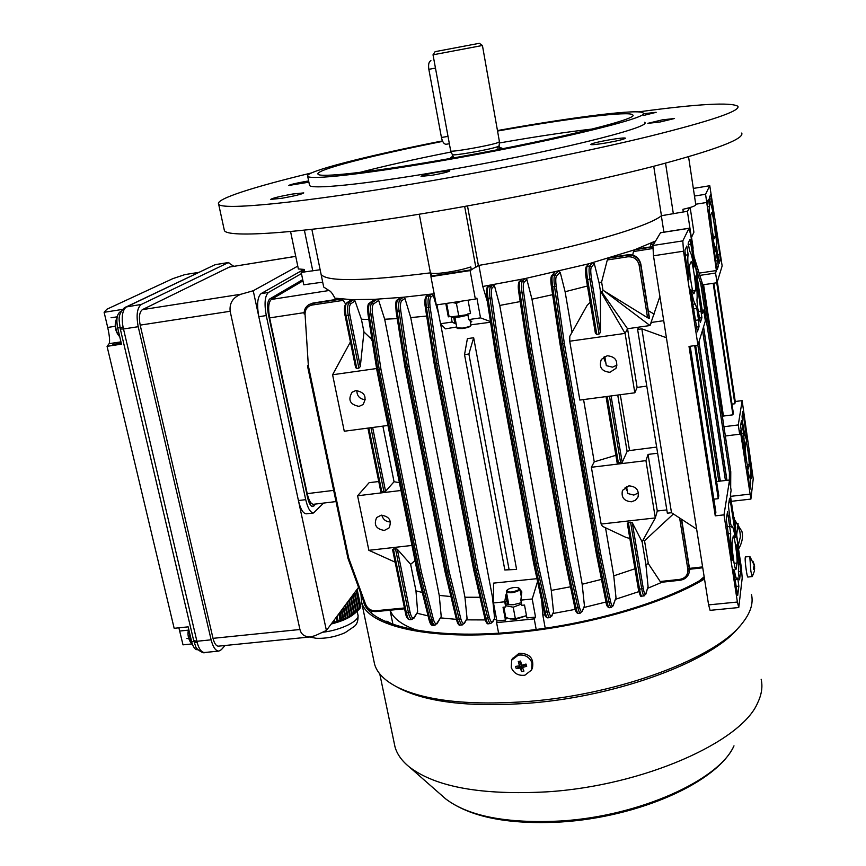 <?xml version="1.0" encoding="UTF-8"?>
<svg xmlns="http://www.w3.org/2000/svg" width="866" height="866" viewBox="0 0 866 866"><rect width="100%" height="100%" fill="white"/><g stroke="black" fill="none" stroke-linecap="round" stroke-linejoin="round"><path stroke-width="1.3" d="M112.894 344.452L121.262 343.185L112.894 344.452M198.909 272.346L184.913 274.598L172.854 278.625L106.854 309.238L104.115 312.301L107.709 327.445C109.56 335.911 110.036 341.312 109.127 343.661L107.059 346.335L174.163 628.305L188.16 626.854L191.657 641.684C193.053 646.978 194.958 649.673 197.383 649.771L197.448 649.76M121.208 311.381L120.093 311.912C116.91 314.326 116.109 319.684 117.679 327.976L121.489 344.148L107.059 346.335M140.303 325.648L212.906 637.874M229.252 267.139L142.576 309.552M233.788 266.284L228.278 262.636L141.385 304.41C137.109 307.711 136.049 315.148 138.214 326.709L211.131 639.822C213.036 647.205 215.623 650.951 218.881 651.08L221.382 649.652L225.041 645.495M122.561 309.4L104.115 312.301M178.883 627.818L183.007 644.845L191.906 643.947M117.224 316.902L111.032 317.768L117.246 316.804M188.712 638.372L186.894 638.567L188.691 638.296M228.851 262.452L215.937 264.541L228.278 262.636M117.679 327.976L120.017 327.651C119.822 321.438 116.412 316.155 124.271 307.841L214.324 265.05L126.046 307.138C122.312 310.634 121.327 317.313 123.08 327.175L197.286 642.875C199.093 649.262 201.551 652.477 204.647 652.499L218.881 651.08M371.731 613.225L371.254 610.92M392.374 624.17L387.102 621.279L385.143 621.323M390.165 610.205C393.077 618.367 402.008 625.057 416.968 630.275C402.008 625.057 393.077 618.367 390.165 610.205M699.62 580.621L704.155 576.756L699.62 580.621M360.537 606.925L357.149 589.216M360.765 606.709L357.106 589.259M356.9 589.551L360.267 608.008L356.511 590.071M356.088 590.634L359.855 608.56L358.578 609.913L354.865 592.268M357.885 610.368L358.578 609.913M354.259 593.091L357.929 610.562L356.619 611.797L353.036 594.736M355.937 612.284L356.619 611.797M352.419 595.559L355.958 612.392L354.627 613.507L351.185 597.215M353.934 614.005L354.627 613.507M350.568 598.038L353.945 614.037L352.57 615.033L349.334 599.694M348.717 600.517L351.877 615.488L351.131 616.051L352.57 615.033M351.877 615.488L350.481 616.343L347.483 602.184M346.865 603.017L349.767 616.744L349.009 617.296L349.702 616.787M349.723 616.906L350.481 616.343M349.767 616.744L348.327 617.469L345.621 604.674M345.004 605.507L347.602 617.794L346.844 618.335L347.537 617.837M347.569 618.01L348.327 617.469M347.602 617.794L346.129 618.389L343.759 607.185M343.131 608.019L345.393 618.649L344.625 619.179L345.328 618.692M345.372 618.919L346.129 618.389M345.393 618.649L343.889 619.125L341.886 609.696M341.258 610.53L343.131 619.331L342.362 619.84L343.066 619.374M343.12 619.634L343.889 619.125M343.131 619.331L341.734 619.666L340.121 612.067M341.734 619.666L339.937 612.305M338.92 613.68L340.057 620.337L340.836 620.186L339.331 613.128M340.836 620.186L341.518 619.742M340.306 620.186L338.108 620.89L337.09 616.127M336.333 617.144L337.253 621.442L338.108 620.89M336.127 617.415L337.253 621.442M336.961 621.29L334.817 622.124L334.33 619.84M333.627 620.77L334.038 622.676L334.817 622.124M333.421 621.052L334.038 622.676M333.735 622.513L331.873 623.13M354.118 613.875L353.945 614.037C349.139 618.107 341.583 621.42 331.213 624.018M353.111 614.654L352.462 615.131C347.526 618.714 340.468 621.658 331.267 623.942M192.425 644.282L190.617 642.41L188.734 629.257M694.478 196.052L705.573 194.276L716.377 270.549L699.143 273.115M716.377 270.549L715.576 273.05L699.847 275.388M723.954 426.732L738.276 424.935L739.672 434.212L740.246 430.402L750.898 499.087L753.236 478.822L742.14 400.622L735.245 401.51L717.34 281.688M739.672 434.212L725.362 435.988M702.445 284.882L717.016 282.738L722.147 265.938L709.774 185.725L693.33 188.431L709.774 185.725M715.576 273.05L717.016 282.738M746.838 466.774L749.967 489.355L750.746 483.087L749.804 476.278L749.458 477.123L746.838 466.774M751.255 478.681L751.926 472.879L748.928 450.363L751.114 478.703M743.58 433.13L741.448 420.627L740.603 425.834L745.42 460.658L743.58 433.13L741.361 433.401M747.12 441.79L742.866 411.328L742.065 416.308L742.541 421.969L744.652 434.375L747.12 441.79M745.29 446.174L745.983 441.963C746.86 441.346 749.631 461.448 749.101 464.533L748.43 468.971C747.542 469.664 744.717 449.118 745.29 446.174M738.276 424.935L742.14 400.622M705.573 194.276L709.719 185.779M714.255 216.944L710.64 194.698L709.395 197.34L710.585 204.376C711.224 204.647 712.166 208.165 713.411 214.93L713.865 217.009M708.475 199.321L707.208 202.038L707.641 207.548L710.834 225.431C709.514 215.104 709.092 208.793 709.546 206.509L708.475 199.321M715.316 225.496L716.929 249.83L719.235 263.264L720.295 260.006L719.852 254.636L715.316 225.496M716.301 265.516L717.221 269.553L718.336 266.154L715.413 247.2C714.656 246.799 713.552 242.35 712.09 233.874L716.301 265.516M715.175 236.494L714.266 238.789C713.259 239.536 709.904 216.154 710.824 214.811L711.755 212.755C712.761 212.094 716.041 234.967 715.175 236.494L713.465 236.764M713.855 283.204L733.285 412.746L732.917 414.825L722.352 416.189M732.917 414.825L713.183 283.301M735.245 401.51L734.855 403.762L731.997 404.13M734.855 403.762L716.756 282.781M738.763 607.531L710.098 610.346L708.605 604.89L737.388 602.032L738.763 607.531L742.205 577.979L741.35 567.49L730.363 495.265L731.11 490.362L729.54 480.013L723.998 514.859L715.251 515.844L715.879 512.228L690.202 346.259M683.512 251.205L697.942 345.188L705.357 320.929L703.701 310.06L702.662 313.297L690.83 235.53L689.044 228.234L682.809 240.889L683.512 251.205L653.473 255.784L652.899 245.5L660.574 232.673L689.044 228.234M703.701 310.06L702.207 310.277M716.593 481.528L729.54 480.013M694.012 267.118L694.532 265.851L690.018 239.222L688.178 243.119L689.747 251.541C690.83 252.049 692.259 257.245 694.012 267.118M686.825 246.052L684.952 250.09L685.417 256.942L688.914 279.75L688.979 274.414C687.788 263.794 687.507 257.245 688.156 254.745L686.825 246.052M697.455 306.521L700.334 322.498L701.904 317.714L696.015 275.637L695.517 276.958C697 288.54 697.476 296.183 696.935 299.874L697.455 306.521M691.696 292.102L690.819 289.266L690.494 290.002L697.368 331.797L699.024 326.742L698.537 319.9L696.784 308.458L695.322 303.977C694.435 303.75 693.222 299.798 691.696 292.102L690.83 292.232M695.322 290.348L693.947 293.758C692.454 294.7 688.416 266.847 689.758 264.758L691.155 261.673C692.638 260.872 696.567 287.977 695.322 290.348L692.681 290.738M708.605 604.89L653.473 255.784M737.388 602.032L723.998 514.859M697.942 345.188L689.011 346.422L715.251 515.844M733.589 570.867L737.702 595.386L738.86 586.174L737.745 577.99L737.118 579.527C736.457 579.408 735.58 576.669 734.498 571.3L733.87 569.33L733.589 570.867M739.596 579.765L740.56 571.365L739.997 564.351L736.955 544.368L736.652 546.803C738.135 558.494 738.72 566.884 738.395 571.971L739.347 579.798M732.29 560.248L731.997 554.976C730.839 544.93 730.406 537.764 730.698 533.488L727.516 511.795L726.26 519.47L731.965 560.28M730.514 502.096L729.573 498.275L728.393 505.538L730.579 523.324L731.521 527.134L732.051 526.192C732.874 526.485 733.946 530.328 735.256 537.71L735.58 535.307L730.514 502.096L728.891 502.28M732.203 542.213L733.264 535.946C734.509 535.22 737.702 558.527 736.977 563.019L735.938 569.633C734.671 570.445 731.402 546.522 732.203 542.213M671.496 512.715L641.847 328.842L637.614 329.448L667.35 513.192L671.496 512.715L696.632 529.094M666.419 337.74L641.847 328.842M663.724 320.68L651.438 322.433L649.998 325.54L638.751 327.142L637.614 329.448M695.658 345.502L718.769 495.698L718.25 498.664L694.673 345.642M713.855 499.173L718.25 498.664M649.435 317.865L649.24 318.407L647.562 317.725L602.974 290.229L602.011 292.405L627.547 328.734L649.998 325.54L659.903 296.475M734.833 535.394L735.58 535.307M693.807 265.959L694.532 265.851M643.286 113.782L656.157 112.309L643.546 115.47M610.086 139.707C619.233 138.203 624.375 137.672 625.501 138.149C624.527 139.188 617.999 140.801 605.94 142.966C596.782 144.481 591.673 145.001 590.612 144.525C591.651 143.464 598.135 141.862 610.086 139.707M292.351 194.06L303.76 192.901C302.212 194.092 294.992 195.878 282.089 198.238L270.766 199.386C272.379 198.173 279.566 196.398 292.351 194.06M438.597 171.988L449.8 170.873C448.729 171.858 442.851 173.319 432.188 175.246L421.038 176.35C422.153 175.365 428.01 173.904 438.597 171.988M662.317 119.854L674.527 118.512L660 122.009L647.844 123.34L662.317 119.854M308.891 182.185L288.779 185.465C289.991 184.62 295.403 183.311 305.005 181.557L308.642 180.972M451.175 273.039L471.299 269.791L470.768 266.934C464.75 268.969 457.216 270.712 448.177 272.162C439.322 273.483 433.606 273.797 431.041 273.104L431.582 275.94L451.175 273.039M467.499 205.935L478.389 265.483L471.299 269.791M638.469 111.887C697.866 103.909 731.001 102.047 737.908 106.302C740.484 110.967 710.943 120.98 649.294 136.352C587.906 151.312 497.625 169.595 416.21 183.376C298.196 203.445 220.235 210.557 218.622 204.062C215.288 199.028 254.463 186.666 311.489 172.951M741.74 133.05C744.468 138.95 715.208 150.002 653.949 166.218C592.939 181.936 503.114 200.425 421.969 213.772C304.356 233.214 226.318 238.464 224.348 230.367L224.11 229.274M497.463 130.549L504.813 129.251C576.561 116.607 640.288 108.64 643.167 113.035C652.369 117.224 545.612 143.031 437.666 161.433C361.956 174.521 308.848 180.139 307.668 176.209C304.15 171.728 367.92 155.577 442.461 140.898M644.607 122.268C653.873 127.021 547.366 153.325 439.538 171.511C363.915 184.469 310.797 189.665 309.541 185.356L309.422 184.794M497.549 131.047L503.114 130.062C570.553 118.177 630.015 110.783 632.645 114.886C641.143 118.858 541.077 143.02 440.166 160.232C369.23 172.507 319.132 177.844 317.995 174.142C314.672 170.007 373.246 155.101 442.678 141.364M430.424 272.855C362.659 281.331 326.211 281.818 321.091 274.338L320.864 273.255L321.091 274.338C326.211 281.818 362.659 281.331 430.424 272.855M407.789 165.579L396.541 167.322M653.733 166.272L661.44 215.71C647.248 227.834 565.108 250.815 478.389 265.483M688.557 156.768L695.788 204.701C695.755 205.837 691.458 207.375 682.906 209.312L683.306 211.964L661.44 215.71M431.582 275.94L430.878 275.291M319.9 269.781L304.724 271.913L304.215 269.434L298.359 268.936M735.754 528.076L734.13 517.403M381.235 515.173C389.451 516.45 392.049 520.704 389.029 527.946L384.352 530.436C376.071 529.094 373.506 524.796 376.667 517.532L381.235 515.173M607.153 355.764C615.347 356.554 618.27 360.765 615.91 368.396L609.913 372.293C601.578 371.417 598.72 367.13 601.329 359.412L607.153 355.764M604.782 356.456L606.308 365.625L612.533 367.173L617.036 365.062M359.076 406.381L362.973 404.595C367.227 396.888 364.846 392.211 355.85 390.555L352.094 392.211C347.667 399.919 349.994 404.639 359.076 406.381M453.741 317.432L454.888 323.592L456.166 323.971M535.545 617.09L532.211 598.969L520.867 600.138L521.819 605.312L524.515 605.042L526.907 617.945L535.545 617.09L534.235 618.876L496.597 622.632L498.6 633.154M534.235 618.876L536.184 629.452M631.509 501.782L635.449 500.267L638.004 497.041C639.281 490.145 636.229 486.421 628.857 485.869L622.47 490.416C621.019 497.376 624.029 501.165 631.509 501.782M626.519 486.486L627.688 493.49L633.804 495.081L638.491 492.895M313.557 504.304L313.481 504.304C310.948 504.12 308.859 500.57 307.214 493.642L269.618 317.887C267.93 308.318 268.492 302.169 271.329 299.452L302.959 280.855M654.144 314.109L648.298 310.71M652.704 248.531L633.447 251.551L632.743 255.059M647.562 317.725L639.108 264.974C637.538 259.237 633.76 256.509 627.774 256.801L607.304 259.984L601.61 282.013L602.974 290.229M602.011 292.405L600.43 290.976L599.066 282.76L601.61 282.013M590.179 302.266L587.116 305.395L569.817 336.268L569.731 341.215L579.841 400.07L634.832 392.796L637.116 387.405L627.547 328.734L625.1 333.388L600.409 290.998L600.463 332.392L599.077 334.06L596.804 334.384L595.407 333.367L586.379 279.523C585.448 273.472 585.275 269.64 585.838 268.016M656.644 447.083L629.56 450.558L620.305 394.723M629.842 538.414L626.205 537.515L602.433 526.333L601.134 524.049L655.313 517.933L645.939 460.636L648.06 454.412L657.294 511.005L655.313 517.933L642.096 541.78L632.277 522.728L643.232 588.231C644.207 593.416 645.073 595.267 645.82 593.762L648.071 586.618L645.906 564.567L648.309 563.582L644.52 540.763L673.402 513.96M648.309 563.582L660.195 581.519L679.886 579.365C685.45 578.174 688.113 574.872 687.875 569.471L679.637 518.02M643.232 539.724L644.52 540.763M645.906 564.567L642.117 541.748M625.068 487.287L627.276 491.011M378.756 481.528L369.132 482.665L357.593 495.774L368.862 550.311L411.967 545.439M357.593 495.774L400.969 490.481M345.545 303.923L343.196 300.372L312.106 305.038C307.484 306.153 305.135 309.194 305.048 314.131L308.361 365.809L348.673 557.964L365.647 604.436C367.617 608.722 370.908 610.833 375.541 610.768L404.433 607.964M410.646 564.34L397.288 549.217L410.029 612.175C411.242 617.155 412.595 618.887 414.11 617.35L417.661 612.035L415.961 590.839L410.646 564.34L414.998 560.627M415.961 590.839L422.294 592.474M393.402 548.968L406.403 612.998L405.418 612.792L392.569 549.531L395.481 548.73L397.288 549.217M392.569 549.531L405.418 612.792C406.186 617.242 407.637 619.536 409.791 619.688L412.054 619.461C410.549 619.179 409.347 616.96 408.46 612.782L395.481 548.73M399.399 482.665L394.052 481.734L382.88 426.126M394.052 481.734L385.565 491.282L380.878 491.964L367.909 428.107M367.963 428.096L380.878 491.964M601.134 524.049L591.381 467.283L594.238 461.838L583.576 399.583M572.047 332.273L565.108 291.734L560.215 272.292L556.47 276.135C555.626 277.531 555.539 280.941 556.221 286.375L564.318 343.272L600.484 552.833L610.476 601.145C611.461 605.453 612.338 606.85 613.117 605.345L615.997 597.648L613.756 575.847L605.529 527.784M613.756 575.847L634.94 568.789M628.348 522.447L639.53 589.075L638.307 588.815L627.276 523.172L630.578 522.198L632.277 522.728M627.276 523.172L638.307 588.815C639.844 595.278 640.992 597.724 641.717 596.144C641.002 595.776 640.277 593.416 639.53 589.075L641.738 588.848L630.578 522.198M617.739 395.058L627.103 451.446L629.56 450.558M594.238 461.838L615.878 455.289M627.103 451.446L622.199 462.412L617.187 463.083L606.027 396.606L617.187 463.083M634.832 392.796L625.1 333.388L569.731 341.215M565.108 291.734L587.451 286.007M599.066 282.76L594.314 263.665L591.305 267.183C590.536 268.839 590.59 272.703 591.489 278.755L600.463 332.392M487.396 301.693L482.773 286.473L525.056 278.581L588.783 263.784L587.018 266.392C586.358 268.254 586.553 272.638 587.603 279.556L586.369 279.556L595.407 333.367M372.034 339.721L363.958 331.938L361.403 319.24L368.819 319.457M363.958 331.938L360.31 366.524L358.881 368.137L356.77 368.44L355.623 367.639L345.155 315.809M361.403 319.24L355.049 300.946L350.784 303.793C349.225 305.514 348.933 309.281 349.907 315.094L360.31 366.524M345.177 315.917L355.623 367.639M690.159 207.483L693.904 232.218L691.393 237.674L687.377 211.282L682.754 212.083M689.964 207.537L687.377 211.282M665.424 215.082L661.343 215.786L663.886 232.153M436.919 304.864L440.502 323.743L452.128 322.033L454.888 323.592M440.502 323.743L445.427 328.853L456.728 326.969M470.909 324.837L490.557 322.228M490.459 321.578L480.522 317.865L476.885 298.099L475.347 299.095L436.291 304.951L430.922 276.644L431.43 275.875M470.476 322.531L471.754 321.557L468.787 319.586L480.522 317.865M475.347 299.095L470.108 270.593L430.922 276.644M482.773 286.473L478.92 265.397L477.556 266.198M471.689 269.651L470.108 270.593M445.817 303.63L448.307 316.837L451.078 316.426L452.128 322.033M468.787 319.586L467.748 313.968L470.53 313.557L468.073 300.264M446.694 303.76L449.032 316.166L448.307 316.837M322.693 282.164L303.782 284.784L301.206 272.433L304.399 270.333M305.124 271.881L301.206 272.433M478.92 265.397C565.282 250.75 646.956 227.91 661.343 215.786M599.077 334.06L589.898 279.209C588.869 272.281 588.793 267.875 589.67 265.992L586.13 266.901L588.783 263.784L634.691 249.765L655.562 241.008M323.462 285.899L323.7 287.047L329.015 290.521C330.585 291.041 332.544 293.574 334.882 298.131L351.38 299.647L374.556 299.333L403.329 297.244L434.169 293.769M516.601 569.384L473.659 337.74L468.885 354.01L509.089 569.557L516.601 569.384L504.846 570.012L464.533 354.627L467.391 338.649L473.659 337.74M492.83 621.323L490.805 623.52C489.636 623.347 488.63 621.539 487.785 618.107L476.332 570.553L477.902 569.752L489.322 617.296C490.481 621.528 491.65 622.87 492.83 621.323L494.616 618.216L492.408 596.88L440.599 323.841M492.408 596.88L493.501 596.826M507.422 603.44L505.841 595.029L504.737 601.794L493.479 602.952L493.533 583.121L536.952 578.672M431.571 294.104L433.249 295.241L431.062 296.876C429.796 298.315 429.482 301.725 430.142 307.094L438.434 363.255L436.724 363.547L428.421 307.354C427.663 301.216 427.999 297.319 429.439 295.674L431.571 294.104M438.64 313.903L433.249 295.241M499.736 305.438L494.486 285.802L492.386 287.588C491.293 289.028 491.076 292.448 491.747 297.872L499.942 354.584L498.286 355.082L490.048 298.12C489.279 291.929 489.517 288.01 490.741 286.386L487.363 287.166L489.442 285.315L488.121 286.776C487.212 288.356 487.19 292.243 488.034 298.424L496.77 355.082L495.644 355.201L486.909 298.597L495.644 355.255L496.803 355.298L534.907 564.026L536.357 563.874L498.286 355.082L496.803 355.298L499.942 354.584L537.938 563.257L548.73 611.309C549.813 615.585 550.852 616.96 551.859 615.423L553.547 611.948L551.274 590.406L499.736 305.438L520.174 301.585M735.115 523.887L738.124 523.67L736.641 535.026L738.276 545.764M541.715 600.874L542.83 615.066L544.844 614.773M647.671 588.295L662.089 582.212M615.564 599.272L638.848 591.63M583.965 607.488L605.983 602M553.06 613.485L575.24 609.372M542.83 615.066L545.223 628.196M653.061 242.253L655.01 241.939L653.061 242.253M653.711 244.136L650.821 244.591L650.42 246.929M650.821 244.591L651.697 242.891L654.739 242.404M636.824 248.986L652.693 246.583L636.824 248.986M633.447 251.551L634.691 249.765L652.683 246.94M612.327 257.115L627.98 254.756L612.327 257.115M464.468 622.719L462.412 624.895C461.188 624.732 460.149 622.946 459.283 619.526L447.592 572.318L449.151 571.528L460.82 618.725C462.011 622.925 463.223 624.256 464.468 622.719L467.066 618.454L464.934 597.226L410.733 317.595L426.689 316.047M464.934 597.226L480.002 597.28M427.977 294.743L426.873 296.064C425.747 297.666 425.607 301.53 426.451 307.657L435.262 363.752L434.202 363.861L425.39 307.809L430.142 307.094M403.329 297.244L404.942 298.413L401.792 300.664C400.449 302.115 400.114 305.503 400.774 310.829L409.098 366.567L407.388 366.859L399.042 311.089C398.284 304.994 398.663 301.13 400.179 299.474L403.329 297.244M410.733 317.595L404.942 298.413M494.118 619.666L496.629 619.547M494.616 618.216L492.732 622.091M467.066 618.454L464.349 623.509M466.579 619.861L485.317 619.937M437.081 623.055L435.003 625.209C433.736 625.046 432.664 623.282 431.777 619.883L419.891 573.086L421.461 572.296L433.325 619.082C434.526 623.249 435.782 624.57 437.081 623.055L441.227 616.56L439.246 595.397L384.677 319.229L397.245 318.601M439.246 595.397L450.926 596.544M401.792 300.664L400.179 299.474L397.148 300.112L400.525 297.503L397.754 299.842C396.531 301.455 396.325 305.297 397.158 311.37L405.959 367.065L404.92 367.173L396.173 311.522M377.154 299.203L378.669 300.415L373.647 303.858C372.261 305.297 371.893 308.664 372.553 313.936L380.932 369.165L379.211 369.468L370.821 314.206C370.063 308.166 370.475 304.323 372.055 302.678L377.154 299.203M384.677 319.229L378.669 300.415M441.227 616.56L436.951 623.856M440.762 617.902L456.382 619.374L445.189 572.274M607.304 259.984L609.112 258.079L627.677 255.189C634.507 254.864 638.827 257.981 640.623 264.531L649.24 318.407M591.305 267.183L589.67 265.992L592.42 262.809L594.314 263.665M648.071 586.618L645.809 594.238M662.317 582.104L660.195 581.519M551.274 590.406L570.51 586.791M524.146 282.132L522.501 280.92L525.056 278.581L526.896 279.588L524.146 282.132C523.172 283.55 523.021 286.971 523.692 292.405L531.843 349.258L530.209 349.756L522.014 292.654C521.235 286.451 521.397 282.533 522.501 280.92L519.178 281.731L521.668 279.263L519.99 281.309C519.178 282.868 519.199 286.754 520.044 292.957L528.682 349.756L527.524 349.875L518.907 293.119L527.524 349.875L528.715 349.961L565.953 559.306L567.403 559.155L530.209 349.756L528.715 349.961L531.843 349.258L568.973 558.548L579.376 606.763C580.404 611.06 581.378 612.435 582.277 610.92L584.442 605.897L582.168 584.247L531.962 299.192L552.616 294.678M492.386 287.588L490.741 286.386L492.7 284.741L494.486 285.802M553.547 611.948L551.794 616.105M582.168 584.247L601.469 579.386M556.47 276.135L554.825 274.933L551.631 275.756L554.835 272.151L552.476 275.28C551.761 276.839 551.826 280.714 552.67 286.917L561.179 343.77L562.662 343.553L554.554 286.624C553.775 280.411 553.861 276.514 554.825 274.933L558.353 271.339L560.215 272.292M531.962 299.192L526.896 279.588M615.997 597.648L613.085 605.897M584.442 605.897L582.223 611.537M373.647 303.858L372.055 302.678L369.262 303.252L374.556 299.333L369.836 303.024C368.494 304.626 368.234 308.437 369.046 314.466L377.803 369.663L376.807 369.771L368.05 314.618L372.553 313.936M358.881 368.137L348.229 315.549C347.114 308.902 347.45 304.594 349.215 302.635L353.664 299.701L355.049 300.946M417.661 612.035L413.97 618.172M417.228 613.301L428.064 615.856M350.784 303.793L349.215 302.635L346.227 303.219L351.38 299.647L346.746 303.013C345.188 304.94 344.96 309.227 346.097 315.874L356.77 368.44M304.193 314.022L304.183 313.871C303.998 310.082 305.492 307.062 308.664 304.789L312.258 303.468L341.583 299.062L343.196 300.372M334.882 298.131L336.019 299.452M312.106 305.038L312.897 303.068L339.84 298.867L312.843 303.089L309 304.572M689.293 571.885L689.444 568.118L681.639 519.329L689.531 570.38M681.336 519.135L689.293 568.865L689.065 572.946C687.474 577.189 684.508 579.592 680.167 580.155L679.886 579.365M645.82 593.762L644.152 595.895C643.297 595.537 642.485 593.188 641.738 588.848L643.232 588.231M560.021 343.964L596.284 553.417L597.529 553.785L607.163 602.141C607.878 605.648 608.571 607.51 609.242 607.737L609.263 607.737M613.117 605.345L611.342 607.521C610.508 607.315 609.718 605.464 608.982 601.967L598.98 553.634L600.484 552.833L598.936 553.439L562.694 343.77L561.211 343.975L597.497 553.601L598.98 553.634L596.284 553.417L605.94 601.74L608.982 601.967L610.476 601.145M527.556 349.951L564.773 559.133L565.985 559.501L575.977 607.77C576.713 611.266 577.449 613.117 578.185 613.334L578.207 613.334M582.277 610.92L580.415 613.106C579.484 612.912 578.64 611.071 577.871 607.575L567.436 559.349L568.973 558.548L567.436 559.349L564.773 559.133L527.535 349.886M545.266 612.327C546.035 615.802 546.814 617.642 547.626 617.848L547.648 617.848C545.753 617.458 544.573 615.488 544.097 611.937L547.215 612.132L536.4 564.058L537.938 563.257L534.95 564.221L545.266 612.327M551.859 615.423L549.932 617.62C548.914 617.436 548.005 615.607 547.215 612.132L548.73 611.309M434.256 363.958L473.778 570.315L474.914 570.705L473.778 570.315L434.212 363.915L438.434 363.255L477.902 569.752L476.3 570.358L436.756 363.752L435.295 363.958L474.871 570.521L476.3 570.358L474.914 570.705L485.88 618.292C486.692 621.734 487.58 623.552 488.532 623.737L490.795 623.52M400.774 310.829L396.13 311.533L404.92 367.173L409.098 366.567L449.151 571.528L447.549 572.134L407.421 367.065L405.992 367.271L446.152 572.285L447.592 572.318L446.185 572.469L457.454 619.71C458.298 623.13 459.229 624.927 460.257 625.111L462.412 624.895M376.883 369.879L417.455 572.859L418.516 573.227L417.466 572.924L376.818 369.825L380.932 369.165L421.461 572.296L419.848 572.902L379.243 369.663L377.847 369.869L418.473 573.043L419.848 572.902L418.516 573.227L430.056 620.056L433.043 625.404M410.029 612.175L406.403 612.998C407.291 617.166 408.416 619.396 409.791 619.688M649.446 317.963L640.851 264.152C639.054 257.613 634.756 254.485 627.958 254.766L627.958 254.766C634.821 254.409 639.108 257.538 640.851 264.119L639.108 264.974M305.048 314.131L304.128 313.957C303.998 309.985 305.514 306.932 308.675 304.789L312.962 303.068M504.846 570.012L509.089 569.557M464.533 354.627L468.885 354.01M347.84 557.888L348.673 557.964L347.829 557.985L364.803 604.425L365.647 604.436M347.818 557.661L307.462 365.788L308.361 365.809L307.517 365.69M489.322 617.296L487.785 618.107L484.765 617.934L473.789 570.326M404.942 367.173L445.092 572.09L446.152 572.285L445.102 572.155L404.985 367.271M417.455 572.859L429.016 619.72L417.564 573.065M596.284 553.374L559.999 343.932L561.179 343.77L559.988 343.889L551.501 287.09C550.765 281.666 550.7 278.278 551.306 276.914M562.662 343.553L564.318 343.272L562.662 343.553M495.677 355.287L533.759 563.809L534.95 564.221L533.759 563.809L544.086 611.786L533.813 563.961M694.251 258.014L702.077 282.587L694.067 256.812M730.742 471.505L730.677 487.493L730.763 471.743L729.41 472.457L700.713 283.453L702.034 283.041L730.742 471.569L702.12 282.792L700.713 283.453L695.658 267.248M537.559 581.53L532.211 598.969M493.479 602.952L496.9 620.954L505.452 620.099L506.567 617.761M496.597 622.632L496.9 620.954M505.841 595.029L506.621 593.037M519.968 589.421L521.83 591.889L520.867 600.138M504.737 601.794L505.712 606.958L503.027 607.228L505.452 620.099M387.957 425.455L344.267 431.236L332.587 374.751L376.613 368.526M372.25 341.042L370.096 337.188M332.587 374.751L350.405 341.951M356.824 390.479C356.954 396.087 359.812 399.172 365.398 399.756M637.116 387.405L646.783 386.117M605.962 363.514L603.45 357.225M645.939 460.636L591.381 467.283M648.06 454.412L657.64 453.232M368.862 550.311L395.134 562.164M390.501 521.971C385.922 521.819 383.032 519.535 381.819 515.118M657.294 511.005L666.82 509.922M649.998 325.54L603.126 290.197M518.301 590.017L518.658 587.917C515.292 586.986 511.654 587.505 507.768 589.475L506.989 590.201C507.985 592.712 511.752 592.647 518.301 590.017M518.842 588.025L519.881 588.945L518.853 590.558C513.278 593.102 509.111 593.448 506.361 591.597L506.664 590.623M363.038 599.597L363.493 601.459C368.873 625.414 431.43 640.342 517.024 631.66C587.657 625.003 664.265 602.574 704.339 577.86M738.103 546.143L740.441 536.584L739.889 531.616L738.352 527.437M736.078 523.811L734.877 522.339M373.852 660.693L374.588 664.233C377.121 673.109 384.85 680.828 397.786 687.377C426.418 701.103 470.335 705.758 529.527 701.352C620.608 694.077 716.182 657.63 741.902 623.726C750.421 613.193 753.604 603.429 751.461 594.455M360.916 593.805L361.566 601.978C367 626.161 430.142 641.262 516.645 632.505C587.17 625.858 663.713 603.645 704.513 579.008M396.585 686.77L401.164 689.228C429.395 702.759 472.565 707.37 530.674 703.051C619.742 695.961 713.27 660.39 739.001 627.038M394.171 742.909L394.993 746.838C397.029 754.189 401.878 760.965 409.553 767.146C435.955 787.14 481.864 795.367 547.28 791.827C643.373 785.722 741.307 742 757.609 702.943C761.658 694.575 762.838 686.684 761.149 679.247M738.557 549.087C742.151 542.765 743.266 536.866 741.913 531.399L734.455 519.568M745.658 565.758L746.654 572.794M521.343 602.704L513.408 604.717C505.96 604.998 503.774 603.634 506.859 600.625M526.485 615.661L515.357 618.703L513.202 607.207L521.581 604.003M526.496 615.715L516.104 619.158L510.334 618.919M515.357 618.703L510.031 618.854L505.766 617.404L503.828 607.153M505.463 605.626L513.202 607.207M753.972 564.697L749.902 556.535L745.41 556.914L745.171 558.05C744.912 562.283 747.087 577.6 747.856 577.059L752.327 576.518L754.394 571.127M749.783 556.448L750.865 571.246L752.229 576.604M754.286 564.664L752.944 561.244L752.911 562.283L754.254 565.704L753.431 567.631L753.756 569.59L754.578 567.663L754.373 571.235M754.622 568.561L754.145 565.282M753.95 566.7L754.6 566.624M753.463 567.782L754.578 567.663M358.556 587.332L326.406 630.47L315.181 635.633L310.537 636.911C304.745 636.975 301.206 634.507 299.939 629.506L230.15 311.273L140.184 325.129L213.014 638.339C214.335 643.47 216.132 646.068 218.405 646.166L310.537 636.911M140.184 325.129C138.679 317.129 139.415 311.966 142.37 309.649L229.414 267.064L295.728 256.314M142.37 309.649L241.008 294.224L253.229 290.749L297.774 266.122M241.008 294.224C232.943 297.417 229.328 303.1 230.15 311.273M269.229 315.83L268.904 316.783M271.459 328.701L272.011 329.048M309.682 503.785L310.775 502.659M302.927 475.791L303.187 474.828M253.229 290.749L326.406 630.47M303.717 269.467L261.056 293.628C257.429 296.984 256.693 304.68 258.826 316.707L266.263 315.57L305.709 499.65C307.776 508.288 310.385 512.726 313.546 512.953L323.592 503.081M305.709 499.65L298.424 500.548C300.491 509.176 303.132 513.603 306.326 513.819L306.412 513.809M301.455 273.591L268.438 292.47C264.855 295.826 264.13 303.533 266.263 315.57M302.71 279.653L269.802 298.9C267.432 301.162 266.955 306.293 268.373 314.282L307.614 497.701C308.989 503.46 310.732 506.415 312.843 506.578L315.798 504.023M532.038 668.996L532.438 668C534.116 658.268 529.656 653.365 519.059 653.278L512.12 659.167M532.016 662.804C529.353 656.861 524.764 654.317 518.247 655.161L511.676 660.173L511.232 667.545C513.884 673.456 518.463 676 524.948 675.177L531.67 669.916L532.016 662.804M515.53 666.419L516.266 668.628L520.195 668.032L521.657 671.626L523.941 671.096L522.49 667.513L526.712 666.246L525.976 664.038L521.754 665.305L520.574 661.039L518.279 661.559L519.459 665.835L515.53 666.419M524.872 664.406L526.712 666.246M525.077 665.045L523.356 665.434L522.49 667.513M522.534 667.405L521.624 667.61L521.657 671.626M521.624 667.61L521.072 665.954L520.195 668.032M521.072 665.954L516.266 668.628M518.279 661.559L519.784 662.1L520.336 663.757L519.459 665.835M519.784 662.1L520.78 661.873M470.909 325.562L470.498 326.146C469.545 327.023 466.947 327.824 462.725 328.517L457.659 328.539M456.912 327.922L462.498 328.084C467.099 327.316 469.924 326.46 470.952 325.497L470.076 320.344M449.367 143.745L446.055 144.276C443.977 144.157 442.439 141.894 441.433 137.467L428.843 69.323C428.172 64.463 428.854 61.583 430.9 60.685L430.922 60.685M435.122 51.657L479.342 43.3L482.427 45.487L433.022 54.818L435.122 51.657M450.666 150.868L450.71 150.976C450.71 152.459 488.121 145.953 497.236 142.858L499.465 141.797M452.16 156.757L450.601 157.688L453.838 157.839M498.924 149.428L501.879 148.032L500.093 147.815M119.779 336.906L117.928 334.406C115.589 329.448 114.972 324.642 116.098 319.965L117.029 318.103M467.856 314.585L458.753 315.906L456.404 303.349L460.495 301.455M467.965 315.137L459.64 316.956L452.16 317.259M452.95 302.591L456.404 303.349M458.753 315.906L451.143 316.815M693.168 248.196L691.544 237.522M125.581 307.073L141.385 304.41M121.002 311.771L120.093 311.912M193.908 641.457L191.657 641.684M138.214 326.709L123.47 328.983L120.331 329.058L120.017 327.651L123.08 327.175M193.692 640.548L196.885 641.273L211.131 639.822M120.948 341.875L109.127 343.661M115.232 326.276L107.709 327.445M188.344 630.145L179.738 631.043M197.286 642.875L193.995 641.793M204.657 652.499L204.657 652.499C204.344 654.166 195.824 649.284 195.619 646.328L193.703 640.634L120.32 329.026M124.271 307.841L126.046 307.138M214.324 265.05L215.937 264.541M357.16 611.299L357.918 614.892C360.332 620.641 340.901 630.318 322.477 632.267M723.456 416.026L703.571 284.719M749.101 464.533L747.217 464.761M706.223 202.557L695.712 204.235M730.623 496.348L749.772 494.15M714.201 251.497L716.474 251.151M715.619 260.991L717.892 260.655M716.442 266.436L718.336 266.154M717.687 254.961L719.852 254.636M718.488 260.276L720.295 260.006M707.544 206.833L709.546 206.509M709.438 199.169L711.571 198.834M742.27 414.901L743.634 414.738M742.194 438.997L744.078 438.759M740.841 424.253L742.227 424.08M750.237 467.369L751.428 467.229M750.281 473.074L751.926 472.879M748.809 483.315L750.746 483.087M652.899 245.5L682.809 240.889M688.946 228.332L660.466 232.77M736.977 563.019L734.119 563.322M736.262 568.767L735.429 568.854M726.801 515.876L728.479 515.681M726.823 526.831L730.125 526.463M727.895 533.792L730.698 533.488M731.164 555.063L731.997 554.976M738.373 564.513L739.997 564.351M738.427 571.592L740.56 571.365M733.664 571.387L734.498 571.3M735.981 586.466L738.86 586.174M693.395 308.945L696.784 308.458M695.149 320.377L698.537 319.9M696.188 327.142L699.024 326.742M698.212 311.533L701.417 311.078M699.219 318.093L701.904 317.714M685.179 255.199L688.156 254.745M688.124 274.544L688.979 274.414M688.134 244.548L691.209 244.071M464.663 206.433L475.878 267.626M499.357 142.987L505.203 141.97C538.879 136.135 567.966 131.816 592.463 129.002M359.855 172.399C384.991 165.85 415.431 159.052 451.186 151.983M665.543 163.176L673.347 213.826M304.377 230.161L312.788 270.906M689.488 568.377L702.607 566.905M640.84 264.108L649.446 317.909M687.875 569.471L689.444 568.118M372.651 427.479L385.565 491.282M383.952 491.834L370.951 427.707M368.851 427.977L381.863 492.083M611.082 395.946L622.199 462.412M620.662 462.964L609.48 396.152M607.218 396.455L618.421 463.234M591.489 278.755L587.603 279.556L596.804 334.384M349.907 315.094L345.112 315.884C343.856 309.92 344.224 305.698 346.227 303.219M580.415 613.106L578.185 613.334C576.637 613.301 575.489 611.309 574.775 607.369L564.816 559.22M611.342 607.521L609.242 607.737C607.358 607.153 606.254 605.161 605.94 601.74L596.317 553.493M627.774 256.801L628.012 254.756M488.532 623.737C487.233 624.451 485.978 622.513 484.765 617.934L473.864 570.488M426.126 296.443L429.439 295.674L431.062 296.876M729.367 480.035L729.41 472.457L730.688 471.948L730.612 487.071M718.78 481.28L697.877 345.198M698.873 342.146L720.187 481.106M720.317 481.095L698.97 341.843L720.328 481.095M725.437 480.489L702.51 330.238M703.473 327.11L726.823 480.327M726.942 480.316L703.56 326.828L726.953 480.316M730.568 493.901L730.558 496.532M730.623 496.965L730.644 493.436L730.623 496.965M564.773 559.133L574.775 607.369L577.871 607.575L579.376 606.763M445.092 572.09L456.382 619.363L459.283 619.526L460.82 618.725M435.003 625.209L433.011 625.404C431.452 625.739 430.121 623.845 429.016 619.72L431.777 619.883L433.325 619.082M556.221 286.375L551.48 287.09L559.999 343.932M523.692 292.405L518.896 293.119C517.965 287.664 518.063 283.864 519.178 281.731L519.07 281.872M491.747 297.872L486.909 298.597C485.978 292.849 486.129 289.038 487.363 287.166L487.255 287.285M376.136 611.493L375.541 610.768M364.835 604.273L364.803 604.425C366.989 609.307 370.724 611.688 376.006 611.58L404.606 608.809M396.13 311.533L396.163 311.522C395.448 303.728 395.794 299.928 397.148 300.112L397.083 300.166M412.054 619.461L414.11 617.35M551.48 287.09C550.581 281.201 550.624 277.423 551.631 275.756L551.501 275.918M495.655 355.212L533.759 563.809M586.369 279.556C585.297 273.342 585.221 269.12 586.13 266.901L586.001 267.096M702.088 282.597L694.056 256.769M702.131 282.781L730.763 471.743M304.118 312.648L269.618 317.887M333.627 490.383L307.214 493.642M329.015 290.521L271.329 299.452M442.05 795.702L445.741 798.939C468.668 816.335 506.935 823.685 560.562 821C639.119 816.367 719.245 780.006 734 745.842C717.297 782.388 638.913 817.071 561.417 821.953C508.667 824.876 470.108 817.212 445.741 798.939L409.553 767.146M213.014 638.339L299.939 629.506M295.75 256.379L229.414 267.064M268.438 292.47L261.056 293.628M313.968 505.96L311.663 506.242M452.398 154.57L452.442 154.646C452.474 156.129 488.262 149.915 496.987 146.906L499.119 145.867L499.455 141.872M498.524 149.504L499.271 149.266C502.886 148.032 502.193 147.621 497.192 148.032M453.503 156.345C449.833 157.558 450.071 158.023 454.239 157.764M428.843 69.323L435.457 68.1M441.433 137.467L448.014 136.406M392.958 624.375L390.046 610.216M309.682 636.997L316.101 638.274C325.865 638.707 335.553 636.846 345.144 632.678L354.595 626.183C357.128 624.072 358.264 620.457 358.004 615.325M188.647 628.911L188.582 629.149C187.359 633.977 188.074 638.458 190.736 642.583M713.606 247.47L715.413 247.2M747.91 477.307L749.458 477.123M731.283 501.327L750.898 499.087M731.153 526.301L732.03 526.203M734.942 579.755L737.118 579.527M692.692 304.356L695.322 303.977M218.622 204.062L224.348 230.367M307.668 176.209L309.541 185.356M311.857 229.349L323.7 287.047M290.565 231.536L298.38 269.055M419.285 214.205L430.911 275.464M616.484 367.26L615.91 368.396M638.361 495.958L638.004 497.041M689.065 572.946L689.217 572.177M644.152 595.895L641.717 596.144M549.932 617.62L547.626 617.848M434.202 363.861L425.39 307.809C424.437 302.299 424.708 298.489 426.202 296.367L427.977 294.732M456.382 619.363C457.681 623.931 458.969 625.847 460.257 625.111M369.262 303.252C367.779 303.403 367.368 307.192 368.05 314.618L376.807 369.771M689.563 569.265L702.748 567.782M661.819 582.244L680.124 580.242C684.681 579.538 687.658 577.113 689.065 572.935L689.065 572.935M335.976 501.576L313.481 504.304M519.914 589.086L521.354 596.869M506.361 591.597L508.818 604.728M506.989 590.201L506.567 590.753M740.408 534.993L739.889 531.616M374.588 664.233L361.566 601.978M401.164 689.228L397.786 687.377M394.993 746.838L379.763 673.889M510.886 619.038L510.031 618.854M313.546 512.953L306.326 513.819M512.499 658.279L511.676 660.173M456.923 327.987L454.942 317.421M457.757 328.593L457.107 328.16M433.022 54.818L450.688 150.955L452.593 155.155L451.922 156.984M500.256 147.902L499.152 146.473M450.731 158.391L450.601 157.688M499.444 141.764L482.427 45.487M502.02 148.822L501.901 148.118M116.098 319.965C114.355 325.638 115.254 330.92 118.783 335.781"/></g></svg>
